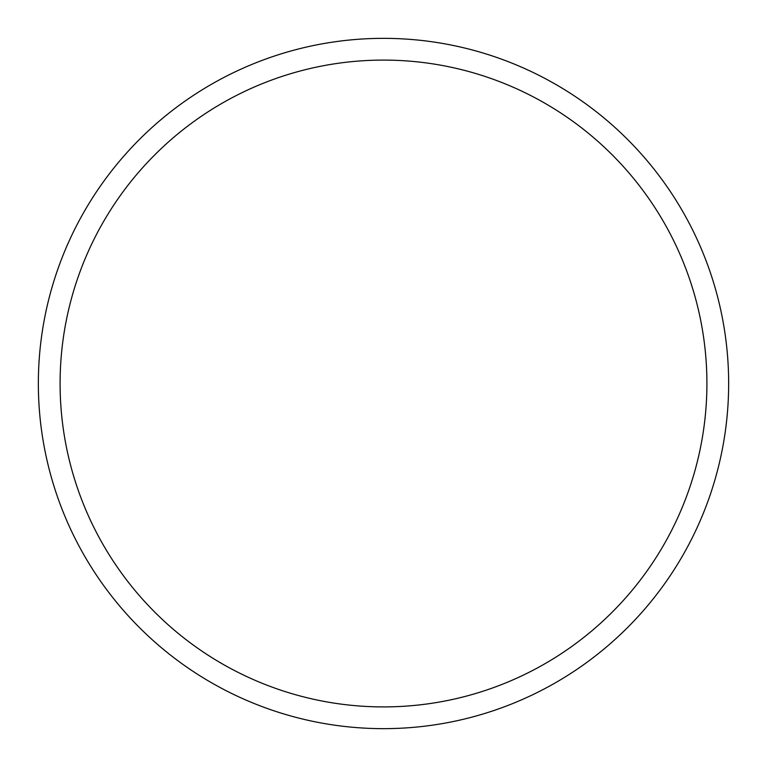 <?xml version="1.0" encoding="UTF-8"?>
<svg xmlns="http://www.w3.org/2000/svg" width="767" height="767" viewBox="0 0 767 767"><rect width="100%" height="100%" fill="white"/><g stroke="black" fill="none" stroke-linecap="round" stroke-linejoin="round"><path stroke-width="1.15" d="M38.35 383.5A345.15 345.15 0 0 1 556.075 84.591A345.15 345.15 0 0 1 556.075 682.409A345.15 345.15 0 0 1 38.35 383.5M60.094 383.5A323.406 323.406 0 0 1 545.203 103.42A323.406 323.406 0 0 1 545.203 663.58A323.406 323.406 0 0 1 60.094 383.5"/></g></svg>
